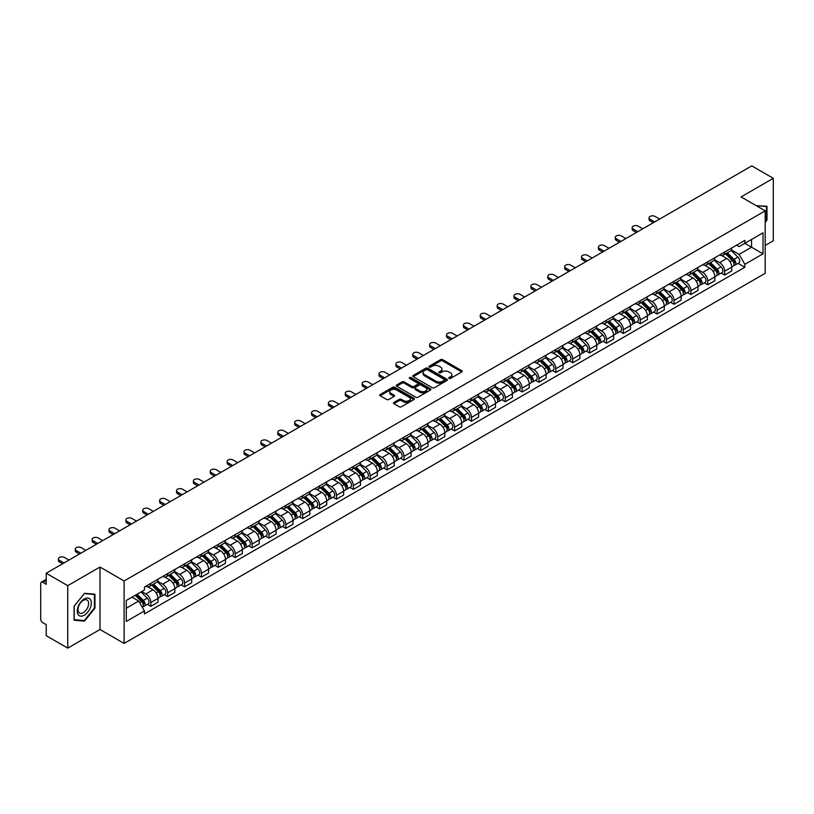 <?xml version="1.0" encoding="UTF-8"?>
<svg xmlns="http://www.w3.org/2000/svg" width="814" height="814" viewBox="0 0 814 814"><rect width="100%" height="100%" fill="white"/><g stroke="black" fill="none" stroke-linecap="round" stroke-linejoin="round"><path stroke-width="1.22" d="M449.002 378.439A1.048 0.611 0 0 0 450.488 378.439L461.772 371.927A1.506 0.865 0 0 0 462.21 371.316A1.506 0.865 0 0 0 461.772 370.706L442.663 359.666A1.506 0.865 0 0 0 440.537 359.666L429.253 366.178A1.048 0.611 0 0 0 430.738 367.043L432.203 366.198A4.803 2.778 0 0 1 439 366.198L440.588 367.114A4.803 2.778 0 0 1 441.992 369.078A4.803 2.778 0 0 1 440.588 371.042L439.133 371.886A1.048 0.611 0 0 0 440.618 372.741L442.073 371.896A4.803 2.778 0 0 1 448.87 371.896L450.468 372.822A4.803 2.778 0 0 1 451.872 374.776A4.803 2.778 0 0 1 450.468 376.74L449.002 377.584A1.048 0.611 0 0 0 449.002 378.439L449.002 377.584M393.925 402.462A1.506 0.865 0 0 0 393.477 403.072A1.506 0.865 0 0 0 393.925 403.683L399.287 406.786A1.506 0.865 0 0 0 401.404 406.786L413.939 399.552A1.506 0.865 0 0 0 414.377 398.931A1.506 0.865 0 0 0 413.939 398.321L394.821 387.291A1.506 0.865 0 0 0 392.704 387.291L380.169 394.525A1.506 0.865 0 0 0 379.731 395.136A1.506 0.865 0 0 0 380.169 395.746L386.65 399.491A1.506 0.865 0 0 0 388.766 399.491L394.129 396.387A1.506 0.865 0 0 0 394.576 395.777A1.506 0.865 0 0 0 394.129 395.166L390.923 393.315A4.019 2.32 0 0 1 389.743 391.666A4.019 2.32 0 0 1 392.226 389.53A4.019 2.32 0 0 1 396.601 390.028L409.188 397.293A4.019 2.32 0 0 1 410.358 398.931A4.019 2.32 0 0 1 407.885 401.078A4.019 2.32 0 0 1 403.5 400.58L401.404 399.369A1.506 0.865 0 0 0 399.287 399.369L393.925 402.462L393.925 403.683L399.287 400.61L399.287 399.369M124.104 580.972L99.98 567.043L67.745 585.663L46.215 573.229L751.77 165.883L773.3 178.307L741.066 196.927L765.191 210.857L124.104 580.972L124.104 643.436L765.191 273.311L765.191 210.857M432.305 387.718A1.506 0.865 0 0 0 434.432 387.718L446.957 380.484A1.506 0.865 0 0 0 447.405 379.873A1.506 0.865 0 0 0 446.957 379.253L427.849 368.223A1.506 0.865 0 0 0 425.722 368.223L413.197 375.458A1.506 0.865 0 0 0 412.749 376.068A1.506 0.865 0 0 0 413.197 376.679L432.305 387.718M409.951 378.673A1.048 0.611 0 0 1 411.019 378.815L430.433 390.028L417.918 397.252A1.506 0.865 0 0 1 415.791 397.252L396.683 386.212L396.683 384.991A1.506 0.865 0 0 0 396.245 385.602A1.506 0.865 0 0 0 396.683 386.212M396.683 384.991L402.045 381.888A1.506 0.865 0 0 1 404.171 381.888L411.915 386.365A1.506 0.865 0 0 0 414.041 386.365L417.602 384.31A1.506 0.865 0 0 0 418.04 383.699A1.506 0.865 0 0 0 417.602 383.089L409.534 378.429A1.048 0.611 0 0 1 411.019 377.574L430.453 388.787A1.506 0.865 0 0 1 430.891 389.397A1.506 0.865 0 0 1 430.453 390.018L430.453 388.787M67.745 585.663L67.745 648.117L46.215 635.693L46.215 624.633L42.867 622.7A3.063 1.77 -120 0 1 40.7 618.945L40.7 583.597A3.063 1.77 -120 0 1 41.331 582.193L46.215 579.375M765.191 245.452L773.3 240.771L773.3 178.307M67.745 648.117L99.98 629.507L124.104 643.436M46.215 573.229L46.215 584.289L42.867 582.346A3.063 1.77 -120 0 0 41.331 582.193M724.623 252.075A7.041 4.06 60 0 1 723.158 255.23L730.3 251.109A7.041 4.06 -120 0 0 731.755 247.955M714.489 259.656L719.647 262.627A7.041 4.06 60 0 1 724.623 271.245L731.755 267.124A7.041 4.06 -120 0 0 726.78 258.506L721.672 255.555M731.755 267.124L731.755 270.94L724.623 275.061L721.194 273.087M723.158 255.23A7.041 4.06 60 0 1 719.698 254.914M724.623 271.245L724.623 275.061M707.742 261.813A7.041 4.06 60 0 1 706.287 264.977L713.42 260.856A7.041 4.06 -120 0 0 714.885 257.692M704.324 282.824L707.742 284.798L714.885 280.677L714.885 276.872A7.041 4.06 -120 0 0 709.91 268.254L704.792 265.303M706.287 264.977A7.041 4.06 60 0 1 702.818 264.662M697.608 269.393L702.767 272.375A7.041 4.06 60 0 1 707.742 280.993L707.742 284.798M690.862 271.561A7.041 4.06 60 0 1 689.407 274.715L696.55 270.594A7.041 4.06 -120 0 0 698.005 267.44M687.443 292.572L690.862 294.546L698.005 290.425L698.005 286.609A7.041 4.06 -120 0 0 693.029 277.991L687.922 275.04M689.407 274.715A7.041 4.06 60 0 1 685.948 274.399M680.738 279.141L685.887 282.112A7.041 4.06 60 0 1 690.862 290.73L690.862 294.546M673.992 281.308A7.041 4.06 60 0 1 672.537 284.462L679.67 280.342A7.041 4.06 -120 0 0 681.125 277.177M670.563 302.309L673.992 304.294L681.135 300.163L681.135 296.357A7.041 4.06 -120 0 0 676.149 287.739L671.041 284.788M672.537 284.462A7.041 4.06 60 0 1 669.067 284.147M663.858 288.878L669.016 291.86A7.041 4.06 60 0 1 673.992 300.478L673.992 304.294M657.112 291.046A7.041 4.06 60 0 1 655.657 294.21L662.799 290.089A7.041 4.06 -120 0 0 664.255 286.925M653.693 312.057L657.112 314.031L664.255 309.91L664.255 306.105A7.041 4.06 -120 0 0 659.279 297.476L654.171 294.526M655.657 294.21A7.041 4.06 60 0 1 652.187 293.885M646.977 298.626L652.136 301.607A7.041 4.06 60 0 1 657.112 310.226L657.112 314.031M640.242 300.793A7.041 4.06 60 0 1 638.776 303.948L645.919 299.827A7.041 4.06 -120 0 0 647.374 296.672M636.813 321.795L640.242 323.779L647.374 319.658L647.374 315.842A7.041 4.06 -120 0 0 642.399 307.224L637.291 304.273M638.776 303.948A7.041 4.06 60 0 1 635.317 303.632M630.107 308.374L635.266 311.345A7.041 4.06 60 0 1 640.242 319.963L640.242 323.779M623.361 310.531A7.041 4.06 60 0 1 621.906 313.695L629.039 309.574A7.041 4.06 -120 0 0 630.504 306.41M619.942 331.542L623.361 333.516L630.504 329.395L630.504 325.59A7.041 4.06 -120 0 0 625.528 316.972L620.41 314.021M621.906 313.695A7.041 4.06 60 0 1 618.437 313.38M613.227 318.111L618.386 321.092A7.041 4.06 60 0 1 623.361 329.711L623.361 333.516M606.481 320.278A7.041 4.06 60 0 1 605.026 323.433L612.169 319.312A7.041 4.06 -120 0 0 613.624 316.158M603.062 341.29L606.481 343.264L613.624 339.143L613.624 335.327A7.041 4.06 -120 0 0 608.648 326.709L603.54 323.758M605.026 323.433A7.041 4.06 60 0 1 601.566 323.117M596.357 327.859L601.505 330.83A7.041 4.06 60 0 1 606.481 339.448L606.481 343.264M589.611 330.016A7.041 4.06 60 0 1 588.156 333.18L595.288 329.06A7.041 4.06 -120 0 0 596.754 325.895M586.182 351.027L589.611 353.001L596.754 348.88L596.754 345.075A7.041 4.06 -120 0 0 591.768 336.457L586.66 333.506M588.156 333.18A7.041 4.06 60 0 1 584.686 332.865M579.476 337.596L584.635 340.578A7.041 4.06 60 0 1 589.611 349.196L589.611 353.001M572.73 339.764A7.041 4.06 60 0 1 571.275 342.928L578.418 338.797A7.041 4.06 -120 0 0 579.873 335.643M569.312 360.775L572.73 362.749L579.873 358.628L579.873 354.812A7.041 4.06 -120 0 0 574.898 346.194L569.79 343.243M571.275 342.928A7.041 4.06 60 0 1 567.816 342.602M562.596 347.344L567.755 350.315A7.041 4.06 60 0 1 572.73 358.943L572.73 362.749M555.86 349.511A7.041 4.06 60 0 1 554.395 352.666L561.538 348.545A7.041 4.06 -120 0 0 562.993 345.39M552.431 370.512L555.86 372.497L562.993 368.366L562.993 364.56A7.041 4.06 -120 0 0 558.017 355.942L552.909 352.991M554.395 352.666A7.041 4.06 60 0 1 550.936 352.35M545.726 357.081L550.885 360.063A7.041 4.06 60 0 1 555.86 368.681L555.86 372.497M538.98 359.249A7.041 4.06 60 0 1 537.525 362.413L544.668 358.292A7.041 4.06 -120 0 0 546.123 355.128M535.561 380.26L538.98 382.234L546.123 378.113L546.123 374.308A7.041 4.06 -120 0 0 541.147 365.679L536.029 362.739M537.525 362.413A7.041 4.06 60 0 1 534.055 362.098M528.846 366.829L534.004 369.81A7.041 4.06 60 0 1 538.98 378.429L538.98 382.234M522.1 368.996A7.041 4.06 60 0 1 520.645 372.151L527.787 368.03A7.041 4.06 -120 0 0 529.242 364.876M518.681 390.008L522.1 391.982L529.242 387.861L529.242 384.045A7.041 4.06 -120 0 0 524.267 375.427L519.159 372.476M520.645 372.151A7.041 4.06 60 0 1 517.185 371.835M511.975 376.577L517.124 379.548A7.041 4.06 60 0 1 522.1 388.166L522.1 391.982M505.229 378.734A7.041 4.06 60 0 1 503.774 381.898L510.907 377.777A7.041 4.06 -120 0 0 512.372 374.613M501.8 399.745L505.229 401.719L512.372 397.598L512.372 393.793A7.041 4.06 -120 0 0 507.397 385.175L502.279 382.224M503.774 381.898A7.041 4.06 60 0 1 500.305 381.583M495.095 386.314L500.254 389.296A7.041 4.06 60 0 1 505.229 397.914L505.229 401.719M488.349 388.482A7.041 4.06 60 0 1 486.894 391.636L494.037 387.515A7.041 4.06 -120 0 0 495.492 384.361M484.93 409.493L488.349 411.467L495.492 407.346L495.492 403.53A7.041 4.06 -120 0 0 490.516 394.912L485.409 391.961M486.894 391.636A7.041 4.06 60 0 1 483.435 391.32M478.215 396.062L483.374 399.033A7.041 4.06 60 0 1 488.349 407.651L488.349 411.467M471.479 398.229A7.041 4.06 60 0 1 470.014 401.383L477.157 397.263A7.041 4.06 -120 0 0 478.612 394.098M468.05 419.23L471.479 421.204L478.612 417.083L478.612 413.278A7.041 4.06 -120 0 0 473.636 404.66L468.528 401.709M470.014 401.383A7.041 4.06 60 0 1 466.554 401.068M461.345 405.799L466.503 408.781A7.041 4.06 60 0 1 471.479 417.399L471.479 421.204M454.599 407.967A7.041 4.06 60 0 1 453.144 411.131L460.286 407A7.041 4.06 -120 0 0 461.742 403.846M451.18 428.978L454.599 430.952L461.742 426.831L461.742 423.015A7.041 4.06 -120 0 0 456.766 414.397L451.648 411.446M453.144 411.131A7.041 4.06 60 0 1 449.674 410.805M444.464 415.547L449.623 418.528A7.041 4.06 60 0 1 454.599 427.147L454.599 430.952M437.718 417.714A7.041 4.06 60 0 1 436.263 420.869L443.406 416.748A7.041 4.06 -120 0 0 444.861 413.593M434.3 438.715L437.718 440.7L444.861 436.579L444.861 432.763A7.041 4.06 -120 0 0 439.886 424.145L434.778 421.194M436.263 420.869A7.041 4.06 60 0 1 432.804 420.553M427.594 425.295L432.743 428.266A7.041 4.06 60 0 1 437.718 436.884L437.718 440.7M420.848 427.452A7.041 4.06 60 0 1 419.393 430.616L426.526 426.495A7.041 4.06 -120 0 0 427.991 423.331M417.419 448.463L420.848 450.437L427.991 446.316L427.991 442.511A7.041 4.06 -120 0 0 423.015 433.893L417.897 430.942M419.393 430.616A7.041 4.06 60 0 1 415.923 430.301M410.714 435.032L415.873 438.013A7.041 4.06 60 0 1 420.848 446.632L420.848 450.437M403.968 437.199A7.041 4.06 60 0 1 402.513 440.354L409.656 436.233A7.041 4.06 -120 0 0 411.111 433.079M400.549 458.211L403.968 460.185L411.111 456.064L411.111 452.248A7.041 4.06 -120 0 0 406.135 443.63L401.027 440.679M402.513 440.354A7.041 4.06 60 0 1 399.053 440.038M393.834 444.78L398.992 447.751A7.041 4.06 60 0 1 403.968 456.369L403.968 460.185M387.098 446.937A7.041 4.06 60 0 1 385.633 450.101L392.775 445.98A7.041 4.06 -120 0 0 394.23 442.816M383.669 467.948L387.098 469.922L394.23 465.801L394.23 461.996A7.041 4.06 -120 0 0 389.255 453.378L384.147 450.427M385.633 450.101A7.041 4.06 60 0 1 382.173 449.786M376.963 454.517L382.122 457.499A7.041 4.06 60 0 1 387.098 466.117L387.098 469.922M370.217 456.685A7.041 4.06 60 0 1 368.762 459.849L375.905 455.718A7.041 4.06 -120 0 0 377.36 452.564M366.799 477.696L370.217 479.67L377.36 475.549L377.36 471.733A7.041 4.06 -120 0 0 372.385 463.115L367.267 460.164M368.762 459.849A7.041 4.06 60 0 1 365.293 459.523M360.083 464.265L365.242 467.236A7.041 4.06 60 0 1 370.217 475.864L370.217 479.67M353.337 466.432A7.041 4.06 60 0 1 351.882 469.586L359.025 465.466A7.041 4.06 -120 0 0 360.48 462.301M349.918 487.433L353.347 489.418L360.48 485.286L360.48 481.481A7.041 4.06 -120 0 0 355.504 472.863L350.396 469.912M351.882 469.586A7.041 4.06 60 0 1 348.423 469.271M343.213 474.002L348.361 476.984A7.041 4.06 60 0 1 353.347 485.602L353.347 489.418M336.467 476.17A7.041 4.06 60 0 1 335.012 479.334L342.145 475.213A7.041 4.06 -120 0 0 343.61 472.049M333.038 497.181L336.467 499.155L343.61 495.034L343.61 491.229A7.041 4.06 -120 0 0 338.634 482.6L333.516 479.649M335.012 479.334A7.041 4.06 60 0 1 331.542 479.008M326.333 483.75L331.491 486.731A7.041 4.06 60 0 1 336.467 495.35L336.467 499.155M319.587 485.917A7.041 4.06 60 0 1 318.132 489.072L325.274 484.951A7.041 4.06 -120 0 0 326.729 481.796M316.168 506.919L319.587 508.903L326.729 504.782L326.729 500.966A7.041 4.06 -120 0 0 321.754 492.348L316.646 489.397M318.132 489.072A7.041 4.06 60 0 1 314.672 488.756M309.452 493.498L314.611 496.469A7.041 4.06 60 0 1 319.587 505.087L319.587 508.903M302.716 495.655A7.041 4.06 60 0 1 301.251 498.819L308.394 494.698A7.041 4.06 -120 0 0 309.849 491.534M299.287 516.666L302.716 518.64L309.849 514.519L309.849 510.714A7.041 4.06 -120 0 0 304.874 502.096L299.766 499.145M301.251 498.819A7.041 4.06 60 0 1 297.792 498.504M292.582 503.235L297.741 506.216A7.041 4.06 60 0 1 302.716 514.835L302.716 518.64M285.836 505.402A7.041 4.06 60 0 1 284.381 508.557L291.524 504.436A7.041 4.06 -120 0 0 292.979 501.282M282.417 526.414L285.836 528.388L292.979 524.267L292.979 520.451A7.041 4.06 -120 0 0 288.003 511.833L282.896 508.882M284.381 508.557A7.041 4.06 60 0 1 280.911 508.241M275.702 512.983L280.861 515.954A7.041 4.06 60 0 1 285.836 524.572L285.836 528.388M268.966 515.15A7.041 4.06 60 0 1 267.501 518.304L274.644 514.183A7.041 4.06 -120 0 0 276.099 511.019M265.537 536.151L268.966 538.125L276.099 534.004L276.099 530.199A7.041 4.06 -120 0 0 271.123 521.581L266.015 518.63M267.501 518.304A7.041 4.06 60 0 1 264.041 517.989M258.832 522.72L263.98 525.702A7.041 4.06 60 0 1 268.966 534.32L268.966 538.125M252.086 524.888A7.041 4.06 60 0 1 250.631 528.052L257.763 523.921A7.041 4.06 -120 0 0 259.228 520.767M248.667 545.899L252.086 547.873L259.228 543.752L259.228 539.936A7.041 4.06 -120 0 0 254.253 531.318L249.135 528.367M250.631 528.052A7.041 4.06 60 0 1 247.161 527.726M241.951 532.468L247.11 535.439A7.041 4.06 60 0 1 252.086 544.067L252.086 547.873M235.205 534.635A7.041 4.06 60 0 1 233.75 537.789L240.893 533.669A7.041 4.06 -120 0 0 242.348 530.514M231.787 555.636L235.205 557.621L242.348 553.489L242.348 549.684A7.041 4.06 -120 0 0 237.373 541.066L232.265 538.115M233.75 537.789A7.041 4.06 60 0 1 230.291 537.474M225.071 542.205L230.23 545.187A7.041 4.06 60 0 1 235.205 553.805L235.205 557.621M218.335 544.373A7.041 4.06 60 0 1 216.88 547.537L224.013 543.416A7.041 4.06 -120 0 0 225.468 540.252M214.906 565.384L218.335 567.358L225.468 563.237L225.468 559.432A7.041 4.06 -120 0 0 220.492 550.813L215.384 547.863M216.88 547.537A7.041 4.06 60 0 1 213.41 547.222M208.201 551.953L213.36 554.934A7.041 4.06 60 0 1 218.335 563.553L218.335 567.358M201.455 554.12A7.041 4.06 60 0 1 200 557.275L207.143 553.154A7.041 4.06 -120 0 0 208.598 549.999M198.036 575.132L201.455 577.106L208.598 572.985L208.598 569.169A7.041 4.06 -120 0 0 203.622 560.551L198.514 557.6M200 557.275A7.041 4.06 60 0 1 196.53 556.959M191.321 561.701L196.479 564.672A7.041 4.06 60 0 1 201.455 573.29L201.455 577.106M184.585 563.858A7.041 4.06 60 0 1 183.119 567.022L190.262 562.901A7.041 4.06 -120 0 0 191.717 559.737M181.156 584.869L184.585 586.843L191.717 582.722L191.717 578.917A7.041 4.06 -120 0 0 186.742 570.299L181.634 567.348M183.119 567.022A7.041 4.06 60 0 1 179.66 566.707M174.45 571.438L179.609 574.419A7.041 4.06 60 0 1 184.585 583.038L184.585 586.843M167.704 573.605A7.041 4.06 60 0 1 166.249 576.76L173.382 572.639A7.041 4.06 -120 0 0 174.847 569.485M164.286 594.617L167.704 596.591L174.847 592.47L174.847 588.654A7.041 4.06 -120 0 0 169.872 580.036L164.754 577.085M166.249 576.76A7.041 4.06 60 0 1 162.78 576.444M157.57 581.186L162.729 584.157A7.041 4.06 60 0 1 167.704 592.775L167.704 596.591M150.824 583.353A7.041 4.06 60 0 1 149.369 586.507L156.512 582.386A7.041 4.06 -120 0 0 157.967 579.222M147.405 604.354L150.824 606.338L157.967 602.207L157.967 598.402A7.041 4.06 -120 0 0 152.991 589.784L147.883 586.833M149.369 586.507A7.041 4.06 60 0 1 145.91 586.192M141.738 591.534L145.848 593.905A7.041 4.06 60 0 1 150.824 602.523L150.824 606.338M736.568 245.177L739.112 246.642L763.023 232.835L751.556 239.458L751.556 247.202L739.112 254.385L731.359 249.908M126.272 608.211L138.716 601.027L144.444 610.958L126.272 621.448L126.272 600.457L144.444 589.967L144.444 587.036L744.851 240.395L744.851 243.325L763.023 253.826L744.851 264.316L739.112 254.385M763.023 232.835L763.023 253.826M144.444 610.958L144.444 613.888L744.851 267.246L744.851 264.316M765.191 222.375L766.971 220.156L766.971 206.237L756.226 205.677M99.98 567.043L99.98 629.507M74.074 620.197L84.514 621.123L94.953 608.139L94.953 594.22L84.514 593.284L74.074 606.277L74.074 620.197M138.716 601.027L132 597.15M738.074 263.339L744.851 267.246M766.432 219.841L766.971 220.156M83.415 620.492L84.514 621.123M94.414 607.824L94.953 608.139M449.42 378.591L450.468 377.991A4.803 2.778 0 0 0 451.872 376.027L451.872 374.776M441.992 369.078L441.992 370.329A4.803 2.778 0 0 1 440.588 372.293L439.55 372.893M461.752 371.937L442.663 360.917A1.506 0.865 0 0 0 440.537 360.917L429.67 367.185M446.957 379.253L446.957 380.484L427.849 369.475A1.506 0.865 0 0 0 425.722 369.475L413.217 376.689L413.197 375.458M444.302 380.301A1.048 0.611 0 0 0 444.302 379.436L427.533 369.749A1.048 0.611 0 0 0 426.037 369.749L424.501 370.645A4.803 2.778 0 0 0 423.097 372.608A4.803 2.778 0 0 0 424.501 374.562L435.968 381.186A4.803 2.778 0 0 0 442.765 381.186L444.302 380.301L444.302 381.542A1.048 0.611 0 0 0 444.617 381.115L444.617 379.873M423.097 372.608L423.097 373.85A4.803 2.778 0 0 0 424.501 375.814L424.501 374.562M444.302 381.542L442.765 382.438A4.803 2.778 0 0 1 435.968 382.438L424.501 375.814M396.703 386.223L402.045 383.14L402.045 381.888M418.04 383.699L418.04 384.951A1.506 0.865 0 0 1 417.602 385.561L414.041 387.617A1.506 0.865 0 0 1 411.915 387.617L404.171 383.14A1.506 0.865 0 0 0 402.045 383.14M419.963 391.015A4.019 2.32 0 0 0 424.338 391.514A4.019 2.32 0 0 0 426.821 389.367A4.019 2.32 0 0 0 425.641 387.729L421.214 385.175A1.506 0.865 0 0 0 419.088 385.175L415.527 387.23A1.506 0.865 0 0 0 415.089 387.84A1.506 0.865 0 0 0 415.527 388.451L419.963 391.015L419.963 392.256A4.019 2.32 0 0 0 424.338 392.765A4.019 2.32 0 0 0 426.821 390.618L426.821 389.367M415.089 387.84L415.089 389.092A1.506 0.865 0 0 0 415.527 389.703L415.527 388.451M419.963 392.256L415.527 389.703M410.358 398.931L410.358 400.183A4.019 2.32 0 0 1 407.885 402.33A4.019 2.32 0 0 1 403.5 401.821L401.404 400.61A1.506 0.865 0 0 0 399.287 400.61M389.743 391.666L389.743 392.918A4.019 2.32 0 0 0 390.923 394.556L390.923 393.315M394.108 396.398L390.923 394.556M413.939 398.321L413.939 399.552L394.821 388.532A1.506 0.865 0 0 0 392.704 388.532L380.189 395.757L380.169 394.525M725.528 253.866L732.173 260.429A3.826 2.208 60 0 1 733.18 266.158L731.755 266.982M726.851 255.179L729.67 256.807M659.655 219.068L655.056 216.412A3.521 2.035 -0 0 0 651.22 215.975A3.521 2.035 -0 0 0 649.053 217.847A3.521 2.035 -0 0 0 650.081 219.281L654.68 221.937M726.261 253.439L733.546 260.622A1.832 1.058 60 0 1 734.024 263.38A1.832 1.058 60 0 1 733.862 263.441M727.37 252.808L734.014 259.361A3.826 2.208 60 0 1 735.022 265.099A3.826 2.208 60 0 1 733.872 265.222M731.084 250.386L737.911 257.112A3.826 2.208 60 0 1 738.919 262.851L735.022 265.099M653.276 222.751L650.081 220.909A3.521 2.035 180 0 1 649.053 219.475L649.053 217.847M708.648 263.614L715.303 270.167A3.826 2.208 60 0 1 716.31 275.905L714.885 276.729M709.981 264.916L712.799 266.544M642.775 228.805L638.186 226.15A3.521 2.035 -0 0 0 634.35 225.712A3.521 2.035 -0 0 0 632.173 227.594A3.521 2.035 -0 0 0 633.211 229.029L637.8 231.685M709.391 263.187L716.666 270.37A1.832 1.058 60 0 1 717.154 273.117A1.832 1.058 60 0 1 716.981 273.189M710.49 262.546L717.134 269.108A3.826 2.208 60 0 1 718.152 274.837A3.826 2.208 60 0 1 716.992 274.969M714.214 260.124L721.031 266.86A3.826 2.208 60 0 1 722.038 272.598L718.152 274.837M636.395 232.489L633.211 230.647A3.521 2.035 180 0 1 632.173 229.212L632.173 227.594M691.778 273.351L698.422 279.914A3.826 2.208 60 0 1 699.43 285.643L698.005 286.467M693.101 274.664L695.919 276.292M625.905 238.553L621.306 235.897A3.521 2.035 -0 0 0 617.47 235.46A3.521 2.035 -0 0 0 615.303 237.332A3.521 2.035 -0 0 0 616.33 238.767L620.929 241.422M692.511 272.924L699.796 280.108A1.832 1.058 60 0 1 700.274 282.865A1.832 1.058 60 0 1 700.111 282.926M693.609 272.293L700.264 278.856A3.826 2.208 60 0 1 701.271 284.585A3.826 2.208 60 0 1 700.111 284.707M697.333 269.872L704.161 276.607A3.826 2.208 60 0 1 705.168 282.336L701.271 284.585M619.525 242.236L616.33 240.395A3.521 2.035 180 0 1 615.303 238.96L615.303 237.332M756.247 205.688L766.432 206.512L766.432 220.004L765.191 221.55M765.76 206.125L766.432 206.512M90.385 599.511A9.941 5.739 120 0 0 80.779 602.085A9.941 5.739 120 0 0 78.205 614.662A9.941 5.739 120 0 0 87.81 612.087A9.941 5.739 120 0 0 90.385 599.511M87.922 600.783A7.53 4.345 120 0 0 87.078 599.989A7.53 4.345 120 0 0 80.067 603.51A7.53 4.345 120 0 0 78.704 612.25A7.53 4.345 120 0 0 79.548 613.034A7.53 4.345 120 0 0 86.549 609.523A7.53 4.345 120 0 0 87.922 600.783M84.3 620.573L74.186 619.668L74.186 606.176L84.3 593.599L94.414 594.495L94.414 607.987L84.3 620.573M93.742 594.108L94.414 594.495M674.898 283.099L681.542 289.652A3.826 2.208 60 0 1 682.559 295.39L681.125 296.215M676.22 284.401L679.039 286.029M609.025 248.29L604.426 245.645A3.521 2.035 -0 0 0 600.6 245.197A3.521 2.035 -0 0 0 598.422 247.08A3.521 2.035 -0 0 0 599.45 248.514L604.049 251.17M675.64 282.672L682.915 289.855A1.832 1.058 60 0 1 683.404 292.602A1.832 1.058 60 0 1 683.231 292.674M676.739 282.031L683.384 288.594A3.826 2.208 60 0 1 684.391 294.332A3.826 2.208 60 0 1 683.241 294.454M680.453 279.619L687.281 286.345A3.826 2.208 60 0 1 688.288 292.084L684.391 294.332M602.645 251.984L599.45 250.142A3.521 2.035 180 0 1 598.422 248.697L598.422 247.08M658.017 292.837L664.672 299.399A3.826 2.208 60 0 1 665.679 305.138L664.255 305.962M659.35 294.149L662.169 295.777M592.154 258.038L587.555 255.382A3.521 2.035 -0 0 0 583.719 254.945A3.521 2.035 -0 0 0 581.542 256.817A3.521 2.035 -0 0 0 582.58 258.262L587.179 260.907M658.76 292.419L666.035 299.593A1.832 1.058 60 0 1 666.524 302.35A1.832 1.058 60 0 1 666.361 302.411M659.859 291.778L666.513 298.341A3.826 2.208 60 0 1 667.521 304.07A3.826 2.208 60 0 1 666.361 304.192M663.583 289.357L670.4 296.093A3.826 2.208 60 0 1 671.418 301.821L667.521 304.07M585.765 261.721L582.58 259.88A3.521 2.035 180 0 1 581.542 258.445L581.542 256.817M641.147 302.584L647.791 309.147A3.826 2.208 60 0 1 648.799 314.876L647.374 315.7M642.47 303.897L645.288 305.515M575.274 267.786L570.675 265.13A3.521 2.035 -0 0 0 566.839 264.692A3.521 2.035 -0 0 0 564.672 266.565A3.521 2.035 -0 0 0 565.699 267.999L570.299 270.655M641.88 302.157L649.165 309.34A1.832 1.058 60 0 1 649.643 312.098A1.832 1.058 60 0 1 649.48 312.159M642.989 301.526L649.633 308.079A3.826 2.208 60 0 1 650.64 313.817A3.826 2.208 60 0 1 649.491 313.939M646.703 299.104L653.53 305.83A3.826 2.208 60 0 1 654.537 311.569L650.64 313.817M568.894 271.469L565.699 269.627A3.521 2.035 180 0 1 564.672 268.193L564.672 266.565M624.267 312.332L630.921 318.885A3.826 2.208 60 0 1 631.929 324.623L630.504 325.447M625.6 313.634L628.418 315.262M558.394 277.523L553.805 274.867A3.521 2.035 -0 0 0 549.969 274.43A3.521 2.035 -0 0 0 547.791 276.312A3.521 2.035 -0 0 0 548.829 277.747L553.418 280.403M625.01 311.904L632.285 319.088A1.832 1.058 60 0 1 632.773 321.835A1.832 1.058 60 0 1 632.6 321.906M626.108 311.263L632.753 317.826A3.826 2.208 60 0 1 633.77 323.555A3.826 2.208 60 0 1 632.61 323.677M629.833 308.842L636.65 315.578A3.826 2.208 60 0 1 637.657 321.306L633.77 323.555M552.014 281.206L548.829 279.365A3.521 2.035 180 0 1 547.791 277.93L547.791 276.312M607.397 322.069L614.041 328.632A3.826 2.208 60 0 1 615.048 334.361L613.624 335.185M608.719 323.382L611.538 325.01M541.524 287.271L536.925 284.615A3.521 2.035 -0 0 0 533.089 284.178A3.521 2.035 -0 0 0 530.921 286.05A3.521 2.035 -0 0 0 531.949 287.484L536.548 290.14M608.129 321.642L615.415 328.825A1.832 1.058 60 0 1 615.893 331.583A1.832 1.058 60 0 1 615.73 331.644M609.228 321.011L615.883 327.564A3.826 2.208 60 0 1 616.89 333.302A3.826 2.208 60 0 1 615.73 333.425M612.952 318.589L619.78 325.315A3.826 2.208 60 0 1 620.787 331.054L616.89 333.302M535.144 290.954L531.949 289.112A3.521 2.035 180 0 1 530.921 287.678L530.921 286.05M590.516 331.817L597.161 338.37A3.826 2.208 60 0 1 598.178 344.108L596.743 344.933M591.839 333.119L594.658 334.747M524.643 297.008L520.044 294.363A3.521 2.035 -0 0 0 516.218 293.915A3.521 2.035 -0 0 0 514.041 295.797A3.521 2.035 -0 0 0 515.069 297.232L519.668 299.888M591.259 331.39L598.534 338.573A1.832 1.058 60 0 1 599.023 341.32A1.832 1.058 60 0 1 598.85 341.392M592.358 330.749L599.002 337.311A3.826 2.208 60 0 1 600.01 343.05A3.826 2.208 60 0 1 598.86 343.172M596.072 328.337L602.899 335.063A3.826 2.208 60 0 1 603.907 340.801L600.01 343.05M518.264 300.702L515.069 298.85A3.521 2.035 180 0 1 514.041 297.415L514.041 295.797M573.646 341.554L580.29 348.117A3.826 2.208 60 0 1 581.298 353.846L579.873 354.67M574.969 342.867L577.787 344.495M507.773 306.756L503.174 304.1A3.521 2.035 -0 0 0 499.338 303.663A3.521 2.035 -0 0 0 497.161 305.535A3.521 2.035 -0 0 0 498.199 306.97L502.798 309.625M574.379 341.127L581.654 348.311A1.832 1.058 60 0 1 582.142 351.068A1.832 1.058 60 0 1 581.979 351.129M575.478 340.496L582.132 347.059A3.826 2.208 60 0 1 583.139 352.788A3.826 2.208 60 0 1 581.979 352.91M579.202 338.075L586.019 344.81A3.826 2.208 60 0 1 587.036 350.539L583.139 352.788M501.383 310.439L498.199 308.598A3.521 2.035 180 0 1 497.161 307.163L497.161 305.535M556.766 351.302L563.41 357.865A3.826 2.208 60 0 1 564.417 363.593L562.993 364.418M558.089 352.604L560.907 354.232M490.893 316.504L486.294 313.848A3.521 2.035 -0 0 0 482.458 313.4A3.521 2.035 -0 0 0 480.291 315.283A3.521 2.035 -0 0 0 481.318 316.717L485.917 319.373M557.498 350.875L564.784 358.058A1.832 1.058 60 0 1 565.262 360.806A1.832 1.058 60 0 1 565.099 360.877M558.608 350.244L565.252 356.797A3.826 2.208 60 0 1 566.259 362.535A3.826 2.208 60 0 1 565.109 362.657M562.321 347.822L569.149 354.548A3.826 2.208 60 0 1 570.156 360.287L566.259 362.535M484.513 320.187L481.318 318.345A3.521 2.035 180 0 1 480.291 316.9L480.291 315.283M539.886 361.04L546.54 367.602A3.826 2.208 60 0 1 547.547 373.341L546.123 374.165M541.218 362.352L544.037 363.98M474.013 326.241L469.424 323.585A3.521 2.035 -0 0 0 465.588 323.148A3.521 2.035 -0 0 0 463.41 325.02A3.521 2.035 -0 0 0 464.448 326.465L469.037 329.11M540.628 360.622L547.903 367.806A1.832 1.058 60 0 1 548.392 370.553A1.832 1.058 60 0 1 548.219 370.624M541.727 359.981L548.371 366.544A3.826 2.208 60 0 1 549.389 372.273A3.826 2.208 60 0 1 548.229 372.395M545.451 357.56L552.268 364.296A3.826 2.208 60 0 1 553.276 370.024L549.389 372.273M467.633 329.924L464.448 328.083A3.521 2.035 180 0 1 463.41 326.648L463.41 325.02M523.015 370.787L529.66 377.35A3.826 2.208 60 0 1 530.667 383.079L529.242 383.903M524.338 372.1L527.157 373.728M457.142 335.989L452.543 333.333A3.521 2.035 -0 0 0 448.707 332.895A3.521 2.035 -0 0 0 446.54 334.768A3.521 2.035 -0 0 0 447.568 336.202L452.167 338.858M523.748 370.36L531.033 377.543A1.832 1.058 60 0 1 531.511 380.301A1.832 1.058 60 0 1 531.349 380.362M524.847 369.729L531.501 376.282A3.826 2.208 60 0 1 532.509 382.02A3.826 2.208 60 0 1 531.349 382.142M528.571 367.307L535.398 374.033A3.826 2.208 60 0 1 536.406 379.772L532.509 382.02M450.763 339.672L447.568 337.83A3.521 2.035 180 0 1 446.54 336.396L446.54 334.768M506.135 380.535L512.789 387.088A3.826 2.208 60 0 1 513.797 392.826L512.362 393.65M507.458 381.837L510.276 383.465M440.262 345.726L435.663 343.07A3.521 2.035 -0 0 0 431.837 342.633A3.521 2.035 -0 0 0 429.66 344.515A3.521 2.035 -0 0 0 430.687 345.95L435.287 348.606M506.878 380.107L514.153 387.291A1.832 1.058 60 0 1 514.641 390.038A1.832 1.058 60 0 1 514.468 390.11M507.977 379.466L514.621 386.029A3.826 2.208 60 0 1 515.628 391.758A3.826 2.208 60 0 1 514.479 391.89M511.701 377.045L518.518 383.781A3.826 2.208 60 0 1 519.525 389.509L515.628 391.758M433.882 349.409L430.687 347.568A3.521 2.035 180 0 1 429.66 346.133L429.66 344.515M489.265 390.272L495.909 396.835A3.826 2.208 60 0 1 496.916 402.564L495.492 403.388M490.588 391.585L493.406 393.213M423.392 355.474L418.793 352.818A3.521 2.035 -0 0 0 414.957 352.381A3.521 2.035 -0 0 0 412.79 354.253A3.521 2.035 -0 0 0 413.817 355.687L418.416 358.343M489.997 389.845L497.283 397.029A1.832 1.058 60 0 1 497.761 399.786A1.832 1.058 60 0 1 497.598 399.847M491.096 389.214L497.751 395.767A3.826 2.208 60 0 1 498.758 401.506A3.826 2.208 60 0 1 497.598 401.628M494.82 386.792L501.638 393.518A3.826 2.208 60 0 1 502.655 399.257L498.758 401.506M417.002 359.157L413.817 357.315A3.521 2.035 180 0 1 412.79 355.881L412.79 354.253M472.385 400.02L479.029 406.573A3.826 2.208 60 0 1 480.036 412.311L478.612 413.136M473.707 401.322L476.526 402.95M406.512 365.211L401.913 362.566A3.521 2.035 -0 0 0 398.077 362.118A3.521 2.035 -0 0 0 395.909 364A3.521 2.035 -0 0 0 396.937 365.435L401.536 368.091M473.117 399.593L480.402 406.776A1.832 1.058 60 0 1 480.891 409.523A1.832 1.058 60 0 1 480.718 409.595M474.226 398.952L480.871 405.514A3.826 2.208 60 0 1 481.878 411.253A3.826 2.208 60 0 1 480.728 411.375M477.94 396.54L484.768 403.266A3.826 2.208 60 0 1 485.775 409.004L481.878 411.253M400.132 368.905L396.937 367.063A3.521 2.035 180 0 1 395.909 365.618L395.909 364M455.504 409.757L462.159 416.32A3.826 2.208 60 0 1 463.166 422.059L461.742 422.883M456.837 411.07L459.656 412.698M389.641 374.959L385.042 372.303A3.521 2.035 -0 0 0 381.206 371.866A3.521 2.035 -0 0 0 379.029 373.738A3.521 2.035 -0 0 0 380.067 375.183L384.656 377.828M456.247 409.34L463.522 416.514A1.832 1.058 60 0 1 464.011 419.271A1.832 1.058 60 0 1 463.838 419.332M457.346 408.699L463.99 415.262A3.826 2.208 60 0 1 465.008 420.991A3.826 2.208 60 0 1 463.848 421.113M461.07 406.278L467.887 413.013A3.826 2.208 60 0 1 468.895 418.742L465.008 420.991M383.252 378.642L380.067 376.801A3.521 2.035 180 0 1 379.029 375.366L379.029 373.738M438.634 419.505L445.278 426.068A3.826 2.208 60 0 1 446.286 431.796L444.861 432.621M439.957 420.818L442.775 422.435M372.761 384.707L368.162 382.051A3.521 2.035 -0 0 0 364.326 381.603A3.521 2.035 -0 0 0 362.159 383.486A3.521 2.035 -0 0 0 363.186 384.92L367.786 387.576M439.367 419.078L446.652 426.261A1.832 1.058 60 0 1 447.13 429.019A1.832 1.058 60 0 1 446.967 429.08M440.466 418.447L447.12 425A3.826 2.208 60 0 1 448.127 430.738A3.826 2.208 60 0 1 446.978 430.86M444.19 416.025L451.017 422.751A3.826 2.208 60 0 1 452.024 428.49L448.127 430.738M366.381 388.39L363.186 386.548A3.521 2.035 180 0 1 362.159 385.114L362.159 383.486M421.754 429.253L428.408 435.805A3.826 2.208 60 0 1 429.416 441.544L427.981 442.368M423.077 430.555L425.895 432.183M355.881 394.444L351.292 391.788A3.521 2.035 -0 0 0 347.456 391.351A3.521 2.035 -0 0 0 345.278 393.233A3.521 2.035 -0 0 0 346.306 394.668L350.905 397.324M422.497 428.825L429.772 436.009A1.832 1.058 60 0 1 430.26 438.756A1.832 1.058 60 0 1 430.087 438.827M423.595 428.184L430.24 434.747A3.826 2.208 60 0 1 431.247 440.476A3.826 2.208 60 0 1 430.097 440.598M427.319 425.763L434.137 432.499A3.826 2.208 60 0 1 435.144 438.227L431.247 440.476M349.501 398.127L346.306 396.286A3.521 2.035 180 0 1 345.278 394.851L345.278 393.233M404.884 438.99L411.528 445.553A3.826 2.208 60 0 1 412.535 451.282L411.111 452.106M406.206 440.303L409.025 441.931M339.011 404.192L334.412 401.536A3.521 2.035 -0 0 0 330.576 401.099A3.521 2.035 -0 0 0 328.408 402.971A3.521 2.035 -0 0 0 329.436 404.405L334.035 407.061M405.616 438.563L412.902 445.746A1.832 1.058 60 0 1 413.38 448.504A1.832 1.058 60 0 1 413.217 448.565M406.715 437.932L413.37 444.485A3.826 2.208 60 0 1 414.377 450.223A3.826 2.208 60 0 1 413.217 450.346M410.439 435.51L417.256 442.236A3.826 2.208 60 0 1 418.274 447.975L414.377 450.223M332.621 407.875L329.436 406.033A3.521 2.035 180 0 1 328.408 404.599L328.408 402.971M388.003 448.738L394.648 455.291A3.826 2.208 60 0 1 395.665 461.029L394.23 461.853M389.326 450.04L392.144 451.668M322.13 413.929L317.531 411.274A3.521 2.035 -0 0 0 313.695 410.836A3.521 2.035 -0 0 0 311.528 412.718A3.521 2.035 -0 0 0 312.556 414.153L317.155 416.809M388.736 448.311L396.021 455.494A1.832 1.058 60 0 1 396.51 458.241A1.832 1.058 60 0 1 396.337 458.313M389.845 447.669L396.489 454.232A3.826 2.208 60 0 1 397.497 459.971A3.826 2.208 60 0 1 396.347 460.093M393.559 445.248L400.386 451.984A3.826 2.208 60 0 1 401.394 457.722L397.497 459.971M315.751 417.623L312.556 415.771A3.521 2.035 180 0 1 311.528 414.336L311.528 412.718M371.123 458.475L377.777 465.038A3.826 2.208 60 0 1 378.785 470.767L377.36 471.591M372.456 459.788L375.274 461.416M305.26 423.677L300.661 421.021A3.521 2.035 -0 0 0 296.825 420.584A3.521 2.035 -0 0 0 294.648 422.456A3.521 2.035 -0 0 0 295.686 423.891L300.274 426.546M371.866 458.048L379.141 465.232A1.832 1.058 60 0 1 379.629 467.989A1.832 1.058 60 0 1 379.456 468.05M372.965 457.417L379.619 463.98A3.826 2.208 60 0 1 380.626 469.709A3.826 2.208 60 0 1 379.466 469.831M376.689 454.995L383.506 461.731A3.826 2.208 60 0 1 384.513 467.46L380.626 469.709M298.87 427.36L295.686 425.519A3.521 2.035 180 0 1 294.648 424.084L294.648 422.456M354.253 468.223L360.897 474.776A3.826 2.208 60 0 1 361.904 480.514L360.48 481.339M355.576 469.525L358.394 471.153M288.38 433.424L283.781 430.769A3.521 2.035 -0 0 0 279.945 430.321A3.521 2.035 -0 0 0 277.778 432.203A3.521 2.035 -0 0 0 278.805 433.638L283.404 436.294M354.985 467.796L362.271 474.979A1.832 1.058 60 0 1 362.749 477.726A1.832 1.058 60 0 1 362.586 477.798M356.094 467.165L362.739 473.717A3.826 2.208 60 0 1 363.746 479.456A3.826 2.208 60 0 1 362.596 479.578M359.808 464.743L366.636 471.469A3.826 2.208 60 0 1 367.643 477.208L363.746 479.456M282 437.108L278.805 435.266A3.521 2.035 180 0 1 277.778 433.821L277.778 432.203M337.372 477.96L344.027 484.523A3.826 2.208 60 0 1 345.034 490.262L343.6 491.086M338.695 479.273L341.514 480.901M271.5 443.162L266.911 440.506A3.521 2.035 -0 0 0 263.075 440.069A3.521 2.035 -0 0 0 260.897 441.941A3.521 2.035 -0 0 0 261.925 443.386L266.524 446.031M338.115 477.543L345.39 484.717A1.832 1.058 60 0 1 345.879 487.474A1.832 1.058 60 0 1 345.706 487.545M339.214 476.902L345.858 483.465A3.826 2.208 60 0 1 346.866 489.194A3.826 2.208 60 0 1 345.716 489.316M342.938 474.481L349.755 481.216A3.826 2.208 60 0 1 350.763 486.945L346.866 489.194M265.12 446.845L261.925 445.004A3.521 2.035 180 0 1 260.897 443.569L260.897 441.941M320.502 487.708L327.147 494.271A3.826 2.208 60 0 1 328.154 500L326.729 500.824M321.825 489.021L324.644 490.639M254.629 452.91L250.03 450.254A3.521 2.035 -0 0 0 246.194 449.816A3.521 2.035 -0 0 0 244.027 451.689A3.521 2.035 -0 0 0 245.055 453.123L249.654 455.779M321.235 487.281L328.52 494.464A1.832 1.058 60 0 1 328.998 497.222A1.832 1.058 60 0 1 328.836 497.283M322.334 486.65L328.988 493.203A3.826 2.208 60 0 1 329.996 498.941A3.826 2.208 60 0 1 328.836 499.063M326.058 484.228L332.875 490.954A3.826 2.208 60 0 1 333.893 496.693L329.996 498.941M248.239 456.593L245.055 454.751A3.521 2.035 180 0 1 244.027 453.317L244.027 451.689M303.622 497.456L310.266 504.008A3.826 2.208 60 0 1 311.284 509.747L309.849 510.571M304.945 498.758L307.763 500.386M237.749 462.647L233.15 459.991A3.521 2.035 -0 0 0 229.314 459.554A3.521 2.035 -0 0 0 227.147 461.436A3.521 2.035 -0 0 0 228.174 462.871L232.773 465.527M304.355 497.028L311.64 504.212A1.832 1.058 60 0 1 312.128 506.959A1.832 1.058 60 0 1 311.955 507.03M305.464 496.387L312.108 502.95A3.826 2.208 60 0 1 313.115 508.679A3.826 2.208 60 0 1 311.966 508.811M309.178 493.966L316.005 500.702A3.826 2.208 60 0 1 317.012 506.43L313.115 508.679M231.369 466.33L228.174 464.489A3.521 2.035 180 0 1 227.147 463.054L227.147 461.436M286.742 507.193L293.396 513.756A3.826 2.208 60 0 1 294.403 519.485L292.979 520.309M288.075 508.506L290.893 510.134M220.879 472.395L216.28 469.739A3.521 2.035 -0 0 0 212.444 469.302A3.521 2.035 -0 0 0 210.266 471.174A3.521 2.035 -0 0 0 211.304 472.608L215.893 475.264M287.484 506.766L294.76 513.949A1.832 1.058 60 0 1 295.248 516.707A1.832 1.058 60 0 1 295.085 516.768M288.583 506.135L295.238 512.688A3.826 2.208 60 0 1 296.245 518.426A3.826 2.208 60 0 1 295.085 518.549M292.307 503.713L299.125 510.439A3.826 2.208 60 0 1 300.132 516.178L296.245 518.426M214.489 476.078L211.304 474.236A3.521 2.035 180 0 1 210.266 472.802L210.266 471.174M269.872 516.941L276.516 523.494A3.826 2.208 60 0 1 277.523 529.232L276.099 530.056M271.194 518.243L274.013 519.871M203.999 482.132L199.399 479.487A3.521 2.035 -0 0 0 195.564 479.039A3.521 2.035 -0 0 0 193.396 480.921A3.521 2.035 -0 0 0 194.424 482.356L199.023 485.012M270.604 516.514L277.889 523.697A1.832 1.058 60 0 1 278.368 526.444A1.832 1.058 60 0 1 278.205 526.516M271.713 515.873L278.357 522.435A3.826 2.208 60 0 1 279.365 528.174A3.826 2.208 60 0 1 278.215 528.296M275.427 513.461L282.255 520.187A3.826 2.208 60 0 1 283.262 525.925L279.365 528.174M197.619 485.826L194.424 483.984A3.521 2.035 180 0 1 193.396 482.539L193.396 480.921M252.991 526.678L259.646 533.241A3.826 2.208 60 0 1 260.653 538.98L259.228 539.804M254.324 527.991L257.143 529.619M187.118 491.88L182.529 489.224A3.521 2.035 -0 0 0 178.693 488.787A3.521 2.035 -0 0 0 176.516 490.659A3.521 2.035 -0 0 0 177.544 492.104L182.143 494.749M253.734 526.261L261.009 533.435A1.832 1.058 60 0 1 261.498 536.192A1.832 1.058 60 0 1 261.325 536.253M254.833 525.62L261.477 532.183A3.826 2.208 60 0 1 262.495 537.912A3.826 2.208 60 0 1 261.335 538.034M258.557 523.199L265.374 529.934A3.826 2.208 60 0 1 266.382 535.663L262.495 537.912M180.739 495.563L177.544 493.722A3.521 2.035 180 0 1 176.516 492.287L176.516 490.659M236.121 536.426L242.765 542.989A3.826 2.208 60 0 1 243.773 548.717L242.348 549.542M237.444 537.728L240.262 539.356M170.248 501.628L165.649 498.972A3.521 2.035 -0 0 0 161.813 498.524A3.521 2.035 -0 0 0 159.646 500.407A3.521 2.035 -0 0 0 160.673 501.841L165.273 504.497M236.854 535.999L244.139 543.182A1.832 1.058 60 0 1 244.617 545.929A1.832 1.058 60 0 1 244.454 546.001M237.953 535.368L244.607 541.921A3.826 2.208 60 0 1 245.614 547.659A3.826 2.208 60 0 1 244.454 547.781M241.677 532.946L248.504 539.672A3.826 2.208 60 0 1 249.511 545.411L245.614 547.659M163.858 505.311L160.673 503.469A3.521 2.035 180 0 1 159.646 502.024L159.646 500.407M219.241 546.174L225.885 552.726A3.826 2.208 60 0 1 226.903 558.465L225.468 559.289M220.563 547.476L223.382 549.104M153.368 511.365L148.769 508.709A3.521 2.035 -0 0 0 144.943 508.272A3.521 2.035 -0 0 0 142.765 510.144A3.521 2.035 -0 0 0 143.793 511.589L148.392 514.245M219.983 545.746L227.259 552.93A1.832 1.058 60 0 1 227.747 555.677A1.832 1.058 60 0 1 227.574 555.748M221.082 545.105L227.727 551.668A3.826 2.208 60 0 1 228.734 557.397A3.826 2.208 60 0 1 227.584 557.519M224.796 542.684L231.624 549.419A3.826 2.208 60 0 1 232.631 555.148L228.734 557.397M146.988 515.048L143.793 513.207A3.521 2.035 180 0 1 142.765 511.772L142.765 510.144M202.36 555.911L209.015 562.474A3.826 2.208 60 0 1 210.022 568.203L208.598 569.027M203.693 557.224L206.512 558.852M136.498 521.113L131.899 518.457A3.521 2.035 -0 0 0 128.063 518.019A3.521 2.035 -0 0 0 125.885 519.892A3.521 2.035 -0 0 0 126.923 521.326L131.522 523.982M203.103 555.484L210.378 562.667A1.832 1.058 60 0 1 210.867 565.425A1.832 1.058 60 0 1 210.704 565.486M204.202 554.853L210.857 561.406A3.826 2.208 60 0 1 211.864 567.144A3.826 2.208 60 0 1 210.704 567.266M207.926 552.431L214.743 559.157A3.826 2.208 60 0 1 215.751 564.896L211.864 567.144M130.108 524.796L126.923 522.954A3.521 2.035 180 0 1 125.885 521.52L125.885 519.892M185.49 565.659L192.135 572.211A3.826 2.208 60 0 1 193.142 577.95L191.717 578.774M186.813 566.961L189.631 568.589M119.617 530.85L115.018 528.194A3.521 2.035 -0 0 0 111.182 527.757A3.521 2.035 -0 0 0 109.015 529.639A3.521 2.035 -0 0 0 110.043 531.074L114.642 533.73M186.223 565.231L193.508 572.415A1.832 1.058 60 0 1 193.986 575.162A1.832 1.058 60 0 1 193.824 575.233M187.332 564.59L193.976 571.153A3.826 2.208 60 0 1 194.984 576.882A3.826 2.208 60 0 1 193.834 577.014M191.046 562.169L197.873 568.905A3.826 2.208 60 0 1 198.881 574.643L194.984 576.882M113.238 534.533L110.043 532.692A3.521 2.035 180 0 1 109.015 531.257L109.015 529.639M168.61 575.396L175.264 581.959A3.826 2.208 60 0 1 176.272 587.688L174.847 588.512M169.943 576.709L172.761 578.337M102.737 540.598L98.148 537.942A3.521 2.035 -0 0 0 94.312 537.505A3.521 2.035 -0 0 0 92.135 539.377A3.521 2.035 -0 0 0 93.172 540.811L97.761 543.467M169.353 574.969L176.628 582.152A1.832 1.058 60 0 1 177.116 584.91A1.832 1.058 60 0 1 176.943 584.971M170.452 574.338L177.096 580.901A3.826 2.208 60 0 1 178.113 586.629A3.826 2.208 60 0 1 176.953 586.752M174.176 571.916L180.993 578.652A3.826 2.208 60 0 1 182 584.381L178.113 586.629M96.357 544.281L93.172 542.439A3.521 2.035 180 0 1 92.135 541.005L92.135 539.377M151.74 585.144L158.384 591.697A3.826 2.208 60 0 1 159.391 597.435L157.967 598.259M153.063 586.446L155.881 588.074M85.867 550.335L81.268 547.69A3.521 2.035 -0 0 0 77.432 547.242A3.521 2.035 -0 0 0 75.264 549.124A3.521 2.035 -0 0 0 76.292 550.559L80.891 553.215M152.472 584.717L159.758 591.9A1.832 1.058 60 0 1 160.236 594.647A1.832 1.058 60 0 1 160.073 594.719M153.571 584.076L160.226 590.638A3.826 2.208 60 0 1 161.233 596.377A3.826 2.208 60 0 1 160.073 596.499M157.295 581.664L164.123 588.39A3.826 2.208 60 0 1 165.13 594.128L161.233 596.377M79.487 554.029L76.292 552.187A3.521 2.035 180 0 1 75.264 550.742L75.264 549.124M135.256 595.278L141.504 601.444A3.826 2.208 60 0 1 142.521 607.183L142.328 607.285M136.182 596.194L139.001 597.822M68.987 560.083L64.387 557.427A3.521 2.035 -0 0 0 60.562 556.99A3.521 2.035 -0 0 0 58.384 558.862A3.521 2.035 -0 0 0 59.412 560.307L64.011 562.952M135.989 594.851L142.877 601.638A1.832 1.058 60 0 1 143.366 604.395A1.832 1.058 60 0 1 143.193 604.456M137.098 594.21L143.345 600.386A3.826 2.208 60 0 1 144.353 606.115A3.826 2.208 60 0 1 143.203 606.237M140.985 591.961L147.242 598.137A3.826 2.208 60 0 1 148.25 603.866L144.353 606.115M62.607 563.766L59.412 561.925A3.521 2.035 180 0 1 58.384 560.49L58.384 558.862M167.704 592.775L174.847 588.654M184.585 583.038L191.717 578.917M201.455 573.29L208.598 569.169M218.335 563.553L225.468 559.432M235.205 553.805L242.348 549.684M252.086 544.067L259.228 539.936M268.966 534.32L276.099 530.199M285.836 524.572L292.979 520.451M302.716 514.835L309.849 510.714M319.587 505.087L326.729 500.966M336.467 495.35L343.61 491.229M353.347 485.602L360.48 481.481M370.217 475.864L377.36 471.733M387.098 466.117L394.23 461.996M403.968 456.369L411.111 452.248M420.848 446.632L427.991 442.511M437.718 436.884L444.861 432.763M454.599 427.147L461.742 423.015M471.479 417.399L478.612 413.278M488.349 407.651L495.492 403.53M505.229 397.914L512.372 393.793M522.1 388.166L529.242 384.045M538.98 378.429L546.123 374.308M555.86 368.681L562.993 364.56M572.73 358.943L579.873 354.812M589.611 349.196L596.754 345.075M606.481 339.448L613.624 335.327M623.361 329.711L630.504 325.59M640.242 319.963L647.374 315.842M657.112 310.226L664.255 306.105M673.992 300.478L681.135 296.357M690.862 290.73L698.005 286.609M707.742 280.993L714.885 276.872M150.824 602.523L157.967 598.402M145.848 593.905L152.991 589.784M162.729 584.157L169.872 580.036M179.609 574.419L186.742 570.299M196.479 564.672L203.622 560.551M213.36 554.934L220.492 550.813M230.23 545.187L237.373 541.066M247.11 535.439L254.253 531.318M263.98 525.702L271.123 521.581M280.861 515.954L288.003 511.833M297.741 506.216L304.874 502.096M314.611 496.469L321.754 492.348M331.491 486.731L338.634 482.6M348.361 476.984L355.504 472.863M365.242 467.236L372.385 463.115M382.122 457.499L389.255 453.378M398.992 447.751L406.135 443.63M415.873 438.013L423.015 433.893M432.743 428.266L439.886 424.145M449.623 418.528L456.766 414.397M466.503 408.781L473.636 404.66M483.374 399.033L490.516 394.912M500.254 389.296L507.397 385.175M517.124 379.548L524.267 375.427M534.004 369.81L541.147 365.679M550.885 360.063L558.017 355.942M567.755 350.315L574.898 346.194M584.635 340.578L591.768 336.457M601.505 330.83L608.648 326.709M618.386 321.092L625.528 316.972M635.266 311.345L642.399 307.224M652.136 301.607L659.279 297.476M669.016 291.86L676.149 287.739M685.887 282.112L693.029 277.991M702.767 272.375L709.91 268.254M719.647 262.627L726.78 258.506M46.215 580.413L42.867 582.346M450.468 377.991L450.468 376.74M439.133 372.741L439.133 371.886M440.588 372.293L440.588 371.042M429.253 367.043L429.253 366.178M440.537 360.917L440.537 359.666M442.663 360.917L442.663 359.666M461.772 371.927L461.772 370.706M425.722 369.475L425.722 368.223M427.849 369.475L427.849 368.223M435.968 382.438L435.968 381.186M442.765 382.438L442.765 381.186M404.171 383.14L404.171 381.888M411.915 387.617L411.915 386.365M414.041 387.617L414.041 386.365M417.602 385.561L417.602 384.31M411.019 378.815L411.019 377.574M401.404 400.61L401.404 399.369M403.5 401.821L403.5 400.58M394.129 396.387L394.129 395.166M392.704 388.532L392.704 387.291M394.821 388.532L394.821 387.291M732.173 260.429L729.975 261.691M734.411 262.535L733.719 262.932M737.911 257.112L734.014 259.361M650.081 220.909L650.081 219.281M715.303 270.167L713.105 271.438M717.531 272.283L716.839 272.68M721.031 266.86L717.134 269.108M633.211 230.647L633.211 229.029M698.422 279.914L696.224 281.186M700.661 282.02L699.969 282.417M704.161 276.607L700.264 278.856M616.33 240.395L616.33 238.767M681.542 289.652L679.354 290.924M683.78 291.768L683.088 292.165M687.281 286.345L683.384 288.594M599.45 250.142L599.45 248.514M664.672 299.399L662.474 300.671M666.9 301.506L666.218 301.902M670.4 296.093L666.513 298.341M582.58 259.88L582.58 258.262M647.791 309.147L645.594 310.409M650.03 311.253L649.338 311.65M653.53 305.83L649.633 308.079M565.699 269.627L565.699 267.999M630.921 318.885L628.723 320.156M633.15 321.001L632.458 321.398M636.65 315.578L632.753 317.826M548.829 279.365L548.829 277.747M614.041 328.632L611.843 329.894M616.279 330.738L615.588 331.135M619.78 325.315L615.883 327.564M531.949 289.112L531.949 287.484M597.161 338.37L594.973 339.642M599.399 340.486L598.707 340.883M602.899 335.063L599.002 337.311M515.069 298.85L515.069 297.232M580.29 348.117L578.093 349.389M582.519 350.224L581.837 350.62M586.019 344.81L582.132 347.059M498.199 308.598L498.199 306.97M563.41 357.865L561.212 359.127M565.649 359.971L564.957 360.368M569.149 354.548L565.252 356.797M481.318 318.345L481.318 316.717M546.54 367.602L544.342 368.874M548.768 369.709L548.087 370.116M552.268 364.296L548.371 366.544M464.448 328.083L464.448 326.465M529.66 377.35L527.462 378.612M531.898 379.456L531.206 379.853M535.398 374.033L531.501 376.282M447.568 337.83L447.568 336.202M512.789 387.088L510.592 388.359M515.018 389.204L514.326 389.601M518.518 383.781L514.621 386.029M430.687 347.568L430.687 345.95M495.909 396.835L493.711 398.097M498.137 398.941L497.456 399.338M501.638 393.518L497.751 395.767M413.817 357.315L413.817 355.687M479.029 406.573L476.831 407.845M481.267 408.689L480.575 409.086M484.768 403.266L480.871 405.514M396.937 367.063L396.937 365.435M462.159 416.32L459.961 417.592M464.387 418.427L463.705 418.823M467.887 413.013L463.99 415.262M380.067 376.801L380.067 375.183M445.278 426.068L443.081 427.33M447.517 428.174L446.825 428.571M451.017 422.751L447.12 425M363.186 386.548L363.186 384.92M428.408 435.805L426.21 437.077M430.637 437.912L429.945 438.319M434.137 432.499L430.24 434.747M346.306 396.286L346.306 394.668M411.528 445.553L409.33 446.815M413.766 447.659L413.074 448.056M417.256 442.236L413.37 444.485M329.436 406.033L329.436 404.405M394.648 455.291L392.45 456.562M396.886 457.407L396.194 457.804M400.386 451.984L396.489 454.232M312.556 415.771L312.556 414.153M377.777 465.038L375.58 466.31M380.006 467.144L379.324 467.541M383.506 461.731L379.619 463.98M295.686 425.519L295.686 423.891M360.897 474.776L358.699 476.048M363.136 476.892L362.444 477.289M366.636 471.469L362.739 473.717M278.805 435.266L278.805 433.638M344.027 484.523L341.829 485.795M346.255 486.63L345.563 487.037M349.755 481.216L345.858 483.465M261.925 445.004L261.925 443.386M327.147 494.271L324.949 495.533M329.385 496.377L328.693 496.774M332.875 490.954L328.988 493.203M245.055 454.751L245.055 453.123M310.266 504.008L308.068 505.28M312.505 506.125L311.813 506.522M316.005 500.702L312.108 502.95M228.174 464.489L228.174 462.871M293.396 513.756L291.198 515.018M295.624 515.862L294.943 516.259M299.125 510.439L295.238 512.688M211.304 474.236L211.304 472.608M276.516 523.494L274.318 524.765M278.754 525.61L278.062 526.007M282.255 520.187L278.357 522.435M194.424 483.984L194.424 482.356M259.646 533.241L257.448 534.513M261.874 535.347L261.182 535.744M265.374 529.934L261.477 532.183M177.544 493.722L177.544 492.104M242.765 542.989L240.568 544.251M245.004 545.095L244.312 545.492M248.504 539.672L244.607 541.921M160.673 503.469L160.673 501.841M225.885 552.726L223.697 553.998M228.124 554.833L227.432 555.24M231.624 549.419L227.727 551.668M143.793 513.207L143.793 511.589M209.015 562.474L206.817 563.736M211.243 564.58L210.561 564.977M214.743 559.157L210.857 561.406M126.923 522.954L126.923 521.326M192.135 572.211L189.937 573.483M194.373 574.328L193.681 574.725M197.873 568.905L193.976 571.153M110.043 532.692L110.043 531.074M175.264 581.959L173.067 583.231M177.493 584.065L176.801 584.462M180.993 578.652L177.096 580.901M93.172 542.439L93.172 540.811M158.384 591.697L156.186 592.968M160.623 593.813L159.931 594.21M164.123 588.39L160.226 590.638M76.292 552.187L76.292 550.559M141.504 601.444L139.591 602.553M143.742 603.55L143.05 603.947M147.242 598.137L143.345 600.386M59.412 561.925L59.412 560.307"/></g></svg>
